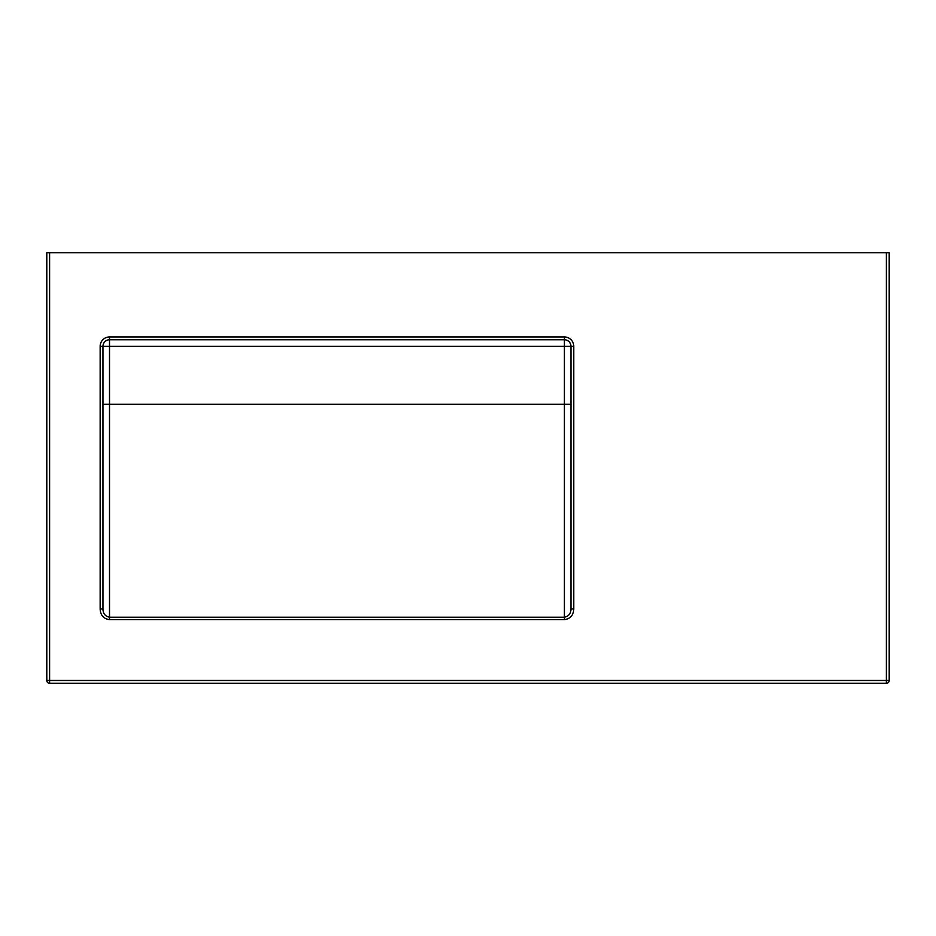 <?xml version="1.0" encoding="UTF-8"?>
<svg xmlns="http://www.w3.org/2000/svg" width="936" height="936" viewBox="0 0 936 936"><rect width="100%" height="100%" fill="white"/><g stroke="black" fill="none" stroke-linecap="round" stroke-linejoin="round"><path stroke-width="1.4" d="M570.96 608.962L573.768 608.962C573.511 615.151 570.387 618.719 564.408 619.679L109.512 619.679C103.545 618.731 100.421 615.163 100.152 608.962L102.96 608.962C102.995 613.548 105.183 616.298 109.512 617.21L564.408 617.21C568.76 616.274 570.948 613.525 570.96 608.962L570.96 346.32A6.552 6.552 0 0 0 564.408 339.768L109.512 339.768A6.552 6.552 0 0 0 102.96 346.32L102.96 608.962M886.392 252.72L49.608 252.72L49.608 680.472L886.392 680.472L886.392 252.72L889.2 252.72L889.2 680.472A2.808 2.808 0 0 1 886.392 683.28L49.608 683.28A2.808 2.808 0 0 1 46.8 680.472L46.8 252.72L49.608 252.72M564.408 619.679L564.408 346.32L109.512 346.32L109.512 339.768A6.552 6.552 0 0 0 102.96 346.32A6.552 6.552 0 0 1 109.512 339.768A6.552 6.552 0 0 0 102.96 346.32L109.512 346.32L109.512 619.679M100.152 608.962L100.152 346.32A9.36 9.36 0 0 1 109.512 336.96L564.408 336.96A9.36 9.36 0 0 1 573.768 346.32L573.768 608.962M570.96 404.223L102.96 404.223M570.96 346.32A6.552 6.552 0 0 0 564.408 339.768L564.408 346.32L573.768 346.32M100.152 346.32L102.96 346.32M109.512 336.96L109.512 339.768M564.408 336.96L564.408 339.768M46.8 680.472A2.808 2.808 0 0 0 49.608 683.28L49.608 680.472L46.8 680.472M889.2 680.472L886.392 680.472L886.392 683.28"/></g></svg>
